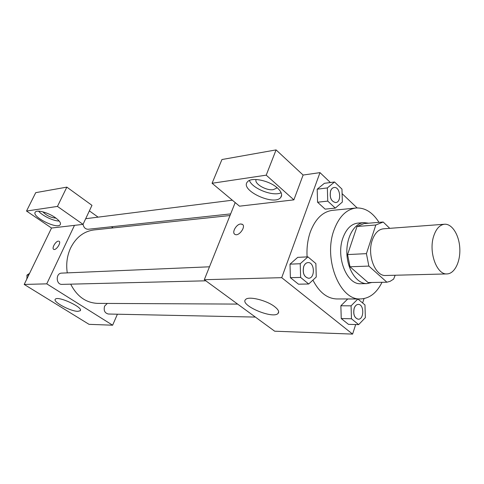 <?xml version="1.0" encoding="UTF-8"?>
<svg xmlns="http://www.w3.org/2000/svg" width="484" height="484" viewBox="0 0 484 484"><rect width="100%" height="100%" fill="white"/><g stroke="black" fill="none" stroke-linecap="round" stroke-linejoin="round"><path stroke-width="0.73" d="M433.628 236.325C436.048 228.865 439.684 224.836 444.536 224.237C452.092 223.608 459.195 235.085 459.8 248.371C460.526 261.644 454.609 273.775 447.028 273.914C436.798 275.033 428.431 252.097 433.628 236.325M447.028 273.914L385.754 275.487C375.306 276.558 366.89 255.062 372.244 240.227C374.737 233.209 378.458 229.404 383.407 228.811L444.536 224.237M386.904 282.208L368.082 282.559L350.005 266.769L368.869 266.085L386.904 282.208L390.116 281.331L393.613 279.129L395.168 275.245M389.747 228.339L383.189 222.017L375.82 224.993L366.424 253.646L368.869 266.085M375.82 224.993L357.029 226.488L347.566 254.578L366.424 253.646M357.029 226.488L363.992 223.584L382.753 222.041M350.005 266.769L347.566 254.578M368.699 223.197L363.889 222.61C354.082 223.251 346.018 237.759 346.901 254.039C347.657 270.332 357.131 283.957 366.957 283.618L371.815 282.493M366.957 283.618L360.846 283.721C346.907 285.04 335.69 257.125 342.938 237.88C346.29 228.853 351.239 223.929 357.797 223.112L363.889 222.61M382.027 282.299C376.685 292.983 369.528 298.525 360.556 298.93C339.829 300.679 323.034 258.698 334.063 229.894C339.072 216.608 346.381 209.318 355.988 208.011C364.936 207.515 372.601 212.294 378.99 222.35M307.092 256.901C306.572 247.862 307.679 239.477 310.407 231.733C315.441 218.78 322.78 211.659 332.423 210.358L355.988 208.011M360.556 298.93L336.876 298.961C327.208 298.64 319.228 292.348 312.918 280.091M357.125 207.932L342.103 193.648M330.409 182.528L319.991 172.625L281.718 277.671L352.6 334.099L355.679 324.54M362.625 302.978L364.041 298.586M334.535 181.99L324.377 183.321L317.189 189.202L317.571 202.227L325.133 209.142L335.303 208.108L342.351 202.04L341.964 189.099L334.535 181.99L327.353 187.925L327.741 201.102L335.303 208.108M357.888 298.985L347.694 298.997L340.863 305.773L341.244 318.557L348.45 324.353L358.656 324.619L365.353 317.661L364.966 304.95L357.888 298.985L351.075 305.834L351.463 318.768L358.656 324.619M307.921 256.859L297.708 257.361L290.007 264.155L290.388 277.689L298.471 284.187L308.701 283.999L316.258 277.005L315.87 263.556L307.921 256.859L300.225 263.726L300.618 277.423L308.701 283.999M235.194 202.584L204.308 279.704L274.682 331.207L352.6 334.099M274.67 306.674C278.379 309.597 279.498 311.859 278.028 313.469C272.752 319.428 239.114 304.956 245.63 299.499C248.522 295.869 266.66 300.286 274.67 306.674M204.308 279.704L281.718 277.671M240.675 223.983L242.163 224.225C246.501 226.064 239.017 236.773 235.03 234.425C231.419 232.943 236.186 224.146 240.675 223.983M293.873 199.862L266.218 175.16L212.077 183.267L239.495 206.178L293.873 199.862L303.111 175.045L319.991 172.625M242.544 224.473L240.675 223.989C236.47 224.14 231.715 232.187 234.667 234.189M277.501 188.058C281.555 191.864 282.62 195.016 280.69 197.526C274.047 206.275 239.495 190.097 247.451 181.881C251.087 176.757 269.406 180.441 277.501 188.058M249.423 180.471C252.243 188.675 273.484 196.879 281.137 192.705M276.83 187.489L276.376 188.282L273.224 189.667C266.236 190.877 253.864 183.563 256.127 179.503M212.077 183.267L221.944 159.532L276.08 149.901L266.218 175.16M303.111 175.045L276.08 149.901M67.264 272.879C65.945 264.04 67.064 255.746 70.61 247.996C76.024 237.317 83.835 231.292 94.035 229.93L230.009 215.531M237.632 304.091L97.726 303.383C86.031 302.881 77.023 296.474 70.7 284.162M209.475 266.805L61.686 273.115C55.521 273.091 55.884 284.816 62.037 284.374L205.821 280.811M85.692 218.707L232.35 200.207M230.662 213.898L88.251 229.259C85.468 229.234 83.738 227.589 83.054 224.322M255.37 317.074L108.38 314.025C104.732 313.112 103.473 310.468 104.611 306.106L107.315 303.432M89.371 210.879L97.871 216.983M111.477 226.754L113.093 227.91M74.475 225.362L83.03 224.364L57.457 206.414L26.523 211.042L51.528 228.031L74.475 225.362L46.76 283.848L112.627 325.206L117.4 314.213M57.457 206.414L66.84 187.126L35.725 192.656L26.523 211.042M66.84 187.126L91.972 205.343L83.03 224.364M56.029 218.157C50.868 217.685 46.482 215.58 42.882 211.847M38.617 211.163C42.156 215.67 53.494 221.091 59.187 221.037M55.128 217.516C59.532 220.692 61.214 223.106 60.173 224.757C56.961 229.543 31.067 216.384 35.338 212.071C37.014 209.524 48.188 212.579 55.128 217.516M51.528 228.031L24.2 284.441L89.032 324.334L112.627 325.206M77.912 311.327C70.688 311.508 52.242 301.629 55.364 299.179C57.965 295.536 84.131 307.812 80.169 310.776L77.912 311.327M24.2 284.441L46.76 283.848M59.133 241.298L59.012 241.226C61.643 242.212 56.126 250.754 53.748 249.363C51.443 248.528 55.563 241.189 58.358 241.129C55.654 241.183 51.576 248.213 53.633 249.296M29.566 273.357L26.935 275.148L27.013 278.639M26.935 275.148L28.738 275.075M26.674 279.328L26.989 277.786M308.55 278.258L308.526 278.258C304.012 277.011 302.391 273.115 303.662 266.569C304.618 264.095 306.057 262.77 307.975 262.594L307.999 262.594C314.739 261.953 315.326 278.445 308.574 278.258C304.061 277.011 302.439 273.115 303.71 266.569C304.666 264.095 306.106 262.77 308.018 262.594L307.975 262.594M297.708 257.361L290.007 264.155L300.225 263.726M290.007 264.155L290.388 277.689L300.618 277.423M290.388 277.689L298.471 284.187M358.227 319.21L358.202 319.21C354.367 317.976 353.011 314.364 354.131 308.368C355.044 305.821 356.418 304.497 358.245 304.394L358.269 304.394C364.277 304.085 364.24 319.664 358.251 319.21C354.415 317.976 353.06 314.364 354.179 308.368C355.093 305.821 356.466 304.497 358.293 304.394L358.245 304.394M347.694 298.997L340.863 305.773L351.075 305.834M340.863 305.773L341.244 318.557L351.463 318.768M341.244 318.557L348.45 324.353M335.714 202.572C331.171 201.477 329.471 197.599 330.614 190.944C331.383 188.911 332.55 187.768 334.099 187.514C340.276 186.407 341.964 202.245 335.714 202.572L335.672 202.578C331.123 201.483 329.423 197.605 330.566 190.95C331.34 188.917 332.502 187.774 334.057 187.52L334.081 187.52M324.377 183.321L317.189 189.202L327.353 187.925M317.189 189.202L317.571 202.227L327.741 201.102M317.571 202.227L325.133 209.142M278.028 313.469L278.657 311.708M280.69 197.526L281.646 194.992M276.715 187.393L276.376 188.282M60.173 224.757L60.488 224.098M80.169 310.776L80.423 310.22"/></g></svg>
